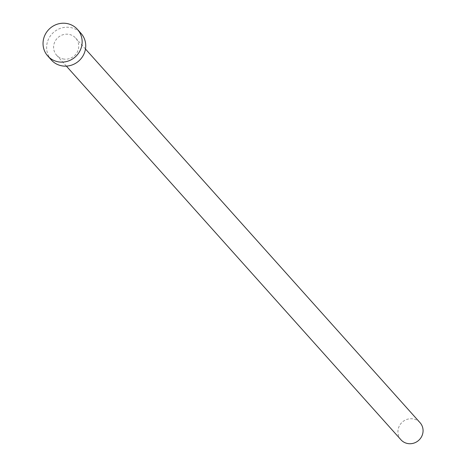<?xml version="1.0" encoding="UTF-8"?>
<svg xmlns="http://www.w3.org/2000/svg" width="467" height="467" viewBox="0 0 467 467"><rect width="100%" height="100%" fill="white"/><g stroke="black" fill="none" stroke-linecap="round" stroke-linejoin="round"><path stroke-width="0.35" stroke-dasharray="2.33 1.75" d="M400.949 439.774A12.813 12.259 138.2 0 1 399.542 425.577A12.813 12.259 138.2 0 1 412.53 418.806A12.813 12.259 138.2 0 1 420.043 422.676M64.142 59.105A12.813 12.259 138.2 0 1 56.63 55.234A12.813 12.259 138.2 0 1 55.223 41.032A12.813 12.259 138.2 0 1 68.211 34.26A12.813 12.259 138.2 0 1 75.724 38.136A12.813 12.259 138.2 0 1 77.137 52.333A12.813 12.259 138.2 0 1 64.142 59.105M51.329 59.98A19.935 19.071 138.2 0 1 49.134 37.891A19.935 19.071 138.2 0 1 69.344 27.36A19.935 19.071 138.2 0 1 81.03 33.385M66.378 66.116L56.63 55.234M85.473 49.017L75.724 38.136"/><path stroke-width="0.7" d="M85.473 49.017L420.043 422.676A12.813 12.259 138.2 0 1 421.456 436.878A12.813 12.259 138.2 0 1 408.462 443.65A12.813 12.259 138.2 0 1 400.949 439.774L66.378 66.116M77.44 29.374L81.03 33.385A19.935 19.071 138.2 0 1 83.219 55.474A19.935 19.071 138.2 0 1 63.016 66.01A19.935 19.071 138.2 0 1 51.329 59.98L47.739 55.97A19.935 19.071 138.2 0 1 45.544 33.887A19.935 19.071 138.2 0 1 65.754 23.35A19.935 19.071 138.2 0 1 77.44 29.374A19.935 19.071 138.2 0 1 79.635 51.463A19.935 19.071 138.2 0 1 59.426 62A19.935 19.071 138.2 0 1 47.739 55.97"/></g></svg>

